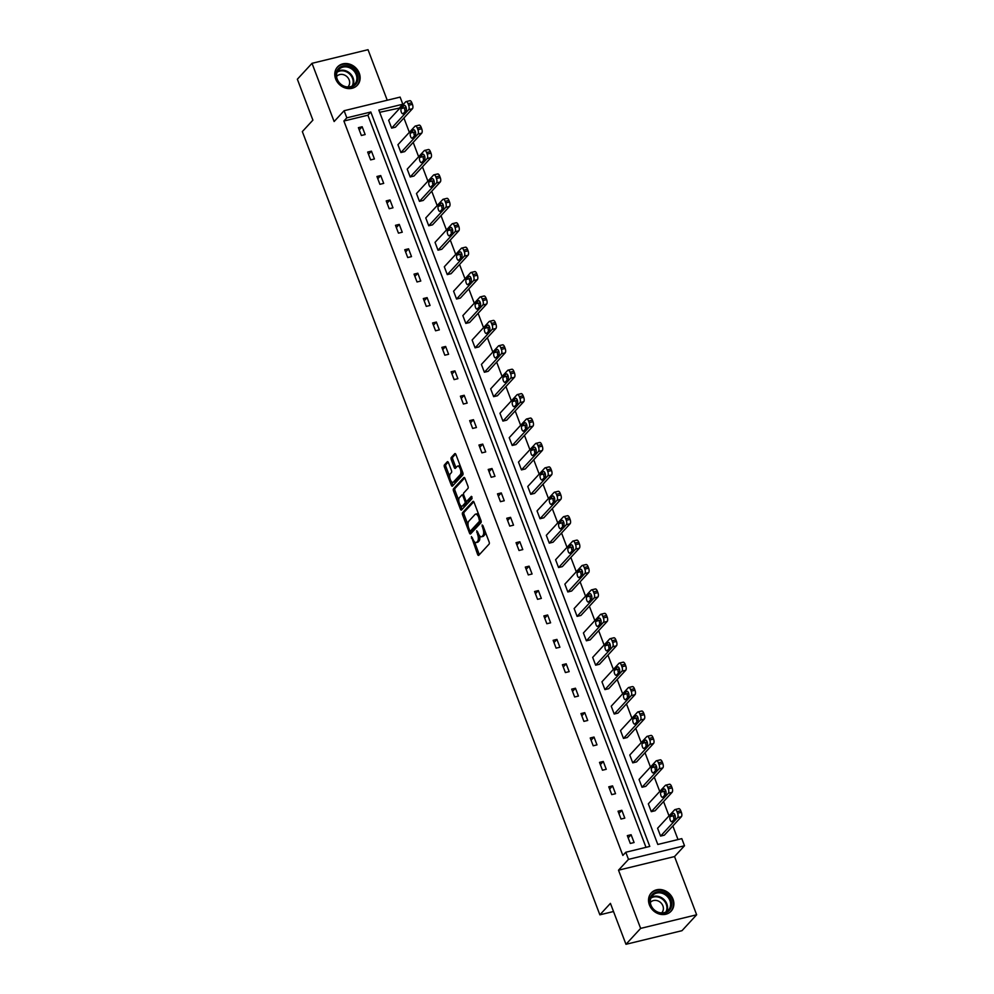 <?xml version="1.0" encoding="UTF-8"?>
<svg xmlns="http://www.w3.org/2000/svg" width="994" height="994" viewBox="0 0 994 994"><rect width="100%" height="100%" fill="white"/><g stroke="black" fill="none" stroke-linecap="round" stroke-linejoin="round"><path stroke-width="1.49" d="M471.392 536.561L477.592 554.391A1.702 0.733 -103.7 0 0 478.574 555.422A1.702 0.733 -103.7 0 0 478.76 555.311L489.123 544.066A1.702 0.733 -103.7 0 0 489.11 541.904L482.91 525.59L482.102 524.944L482.91 528.572A5.43 2.361 -103.7 0 1 482.935 535.48L482.065 536.425A5.43 2.361 -103.7 0 1 481.481 536.785A5.43 2.361 -103.7 0 1 478.362 533.505L476.747 530.759L477.555 534.374A5.43 2.361 -103.7 0 1 477.58 541.295L476.71 542.227A5.43 2.361 -103.7 0 1 476.126 542.587A5.43 2.361 -103.7 0 1 473.007 539.307L471.392 536.561M359.269 73.196A13.481 11.679 -137.3 0 1 357.368 85.211A13.481 11.679 -137.3 0 1 335.649 78.936A13.481 11.679 -137.3 0 1 337.55 66.921A13.481 11.679 -137.3 0 1 359.269 73.196M673.013 899.16A13.481 11.679 -137.3 0 1 671.124 911.175A13.481 11.679 -137.3 0 1 649.405 904.9A13.481 11.679 -137.3 0 1 651.294 892.885A13.481 11.679 -137.3 0 1 673.013 899.16M696.645 914.778L681.983 930.682L625.971 944.3L640.633 928.396L696.645 914.778L674.528 856.567L684.506 845.757L628.494 859.375L625.785 852.256L649.778 846.416L370.812 112.011L346.819 117.839L344.11 110.719L400.122 97.101L402.818 104.221L378.826 110.061L657.804 844.465L681.797 838.638L684.506 845.757M387.225 100.232L368.028 49.7L312.017 63.318L334.133 121.529L344.11 110.719M625.971 944.3L610.428 903.372L599.867 914.828L302.338 131.593L312.899 120.137L297.355 79.222L312.017 63.318M448.48 462.67A1.702 0.733 -103.7 0 0 447.511 461.638A1.702 0.733 -103.7 0 0 447.325 461.75L444.417 464.906A1.702 0.733 -103.7 0 0 444.43 467.068L451.313 485.196A1.702 0.733 -103.7 0 0 452.282 486.215A1.702 0.733 -103.7 0 0 452.469 486.103L462.831 474.871A1.702 0.733 -103.7 0 0 462.831 472.709L455.948 454.581A1.702 0.733 -103.7 0 0 454.966 453.562A1.702 0.733 -103.7 0 0 454.78 453.674L451.264 457.476A1.702 0.733 -103.7 0 0 451.276 459.638L454.221 467.391A1.702 0.733 -103.7 0 0 455.202 468.422A1.702 0.733 -103.7 0 0 455.389 468.311L457.128 466.422A4.535 1.963 -103.7 0 1 457.613 466.111A4.535 1.963 -103.7 0 1 460.433 469.454A4.535 1.963 -103.7 0 1 460.247 474.635L453.426 482.04A4.535 1.963 -103.7 0 1 452.941 482.338A4.535 1.963 -103.7 0 1 450.12 479.009A4.535 1.963 -103.7 0 1 450.307 473.815L451.438 472.585A1.702 0.733 -103.7 0 0 451.425 470.423L448.48 462.67M674.528 856.567L618.516 870.185L640.633 928.396M618.516 870.185L628.494 859.375M645.988 847.335L367.879 115.192L343.887 121.02L622.853 855.436L625.785 852.256M343.887 121.02L346.819 117.839M462.558 512.68A1.702 0.733 -103.7 0 0 462.57 514.842L469.454 532.97A1.702 0.733 -103.7 0 0 470.435 533.989A1.702 0.733 -103.7 0 0 470.622 533.877L480.984 522.645A1.702 0.733 -103.7 0 0 480.972 520.483L474.088 502.355A1.702 0.733 -103.7 0 0 473.107 501.324A1.702 0.733 -103.7 0 0 472.933 501.448L462.558 512.68L464.074 512.308A1.702 0.733 -103.7 0 0 464.086 514.47L468.025 524.844M460.384 509.077L453.5 490.949A1.702 0.733 -103.7 0 1 453.488 488.799L463.85 477.555A1.702 0.733 -103.7 0 1 464.036 477.443A1.702 0.733 -103.7 0 1 465.018 478.462L467.963 486.228A1.702 0.733 -103.7 0 1 467.975 488.389L463.763 492.937A1.702 0.733 -103.7 0 0 463.776 495.099L465.726 500.255A1.702 0.733 -103.7 0 0 466.708 501.274A1.702 0.733 -103.7 0 0 466.882 501.162L471.392 496.341L472.075 498.566L461.539 509.997A1.702 0.733 -103.7 0 1 461.365 510.108A1.702 0.733 -103.7 0 1 460.384 509.077L461.899 508.717L460.731 505.648M599.867 914.828L613.509 911.51M400.917 152.542L397.935 144.714L414.97 126.25A3.454 1.503 -103.7 0 1 415.343 126.027A3.454 1.503 -103.7 0 1 417.331 128.114L417.927 129.68A3.454 1.503 -103.7 0 1 417.94 134.078L400.917 152.542L404.695 151.622L421.717 133.159A3.454 1.503 76.3 0 0 421.704 128.76L421.108 127.195A3.454 1.503 76.3 0 0 419.12 125.107A3.454 1.503 76.3 0 0 418.747 125.331M419.456 201.36L416.486 193.544L433.508 175.081A3.454 1.503 -103.7 0 1 433.881 174.857A3.454 1.503 -103.7 0 1 435.869 176.944L436.465 178.51A3.454 1.503 -103.7 0 1 436.49 182.908L419.456 201.36L423.245 200.44L440.267 181.989A3.454 1.503 76.3 0 0 440.255 177.578L439.659 176.025A3.454 1.503 76.3 0 0 437.671 173.938A3.454 1.503 76.3 0 0 437.298 174.161M438.006 250.19L435.037 242.362L452.059 223.911A3.454 1.503 -103.7 0 1 452.432 223.675A3.454 1.503 -103.7 0 1 454.42 225.762L455.016 227.328A3.454 1.503 -103.7 0 1 455.028 231.726L438.006 250.19L441.796 249.27L458.818 230.807A3.454 1.503 76.3 0 0 458.806 226.408L458.209 224.843A3.454 1.503 76.3 0 0 456.221 222.755A3.454 1.503 76.3 0 0 455.848 222.991M456.557 299.02L453.587 291.192L470.609 272.729A3.454 1.503 -103.7 0 1 470.982 272.505A3.454 1.503 -103.7 0 1 472.97 274.592L473.566 276.158A3.454 1.503 -103.7 0 1 473.579 280.557L456.557 299.02L460.334 298.101L477.368 279.637A3.454 1.503 76.3 0 0 477.344 275.239L476.747 273.673A3.454 1.503 76.3 0 0 474.759 271.586A3.454 1.503 76.3 0 0 474.387 271.809M475.095 347.838L472.125 340.01L489.147 321.559A3.454 1.503 -103.7 0 1 489.52 321.323A3.454 1.503 -103.7 0 1 491.521 323.41L492.105 324.976A3.454 1.503 -103.7 0 1 492.129 329.387L475.095 347.838L478.884 346.918L495.907 328.467A3.454 1.503 76.3 0 0 495.894 324.056L495.298 322.491A3.454 1.503 76.3 0 0 493.31 320.403A3.454 1.503 76.3 0 0 492.937 320.64M493.645 396.668L490.676 388.84L507.698 370.377A3.454 1.503 -103.7 0 1 508.071 370.153A3.454 1.503 -103.7 0 1 510.059 372.241L510.655 373.806A3.454 1.503 -103.7 0 1 510.667 378.205L493.645 396.668L497.435 395.749L514.457 377.285A3.454 1.503 76.3 0 0 514.445 372.887L513.848 371.321A3.454 1.503 76.3 0 0 511.86 369.234A3.454 1.503 76.3 0 0 511.488 369.457M512.196 445.486L509.226 437.671L526.248 419.207A3.454 1.503 -103.7 0 1 526.621 418.983A3.454 1.503 -103.7 0 1 528.609 421.071L529.206 422.624A3.454 1.503 -103.7 0 1 529.218 427.035L512.196 445.486L515.973 444.567L533.008 426.115A3.454 1.503 76.3 0 0 532.983 421.704L532.399 420.139A3.454 1.503 76.3 0 0 530.398 418.052A3.454 1.503 76.3 0 0 530.026 418.288M530.746 494.316L527.764 486.488L544.799 468.037A3.454 1.503 -103.7 0 1 545.172 467.801A3.454 1.503 -103.7 0 1 547.16 469.889L547.756 471.454A3.454 1.503 -103.7 0 1 547.769 475.853L530.746 494.316L534.524 493.397L551.546 474.933A3.454 1.503 76.3 0 0 551.533 470.535L550.937 468.969A3.454 1.503 76.3 0 0 548.949 466.882A3.454 1.503 76.3 0 0 548.576 467.118M549.284 543.146L546.315 535.319L563.337 516.855A3.454 1.503 -103.7 0 1 563.71 516.631A3.454 1.503 -103.7 0 1 565.698 518.719L566.294 520.284A3.454 1.503 -103.7 0 1 566.319 524.683L549.284 543.146L553.074 542.215L570.096 523.763A3.454 1.503 76.3 0 0 570.084 519.365L569.487 517.799A3.454 1.503 76.3 0 0 567.499 515.712A3.454 1.503 76.3 0 0 567.127 515.936M567.835 591.964L564.865 584.137L581.888 565.685A3.454 1.503 -103.7 0 1 582.26 565.449A3.454 1.503 -103.7 0 1 584.248 567.537L584.845 569.102A3.454 1.503 -103.7 0 1 584.857 573.513L567.835 591.964L571.625 591.045L588.647 572.581A3.454 1.503 76.3 0 0 588.634 568.183L588.038 566.617A3.454 1.503 76.3 0 0 586.05 564.53A3.454 1.503 76.3 0 0 585.677 564.766M586.385 640.795L583.416 632.967L600.438 614.503A3.454 1.503 -103.7 0 1 600.811 614.28A3.454 1.503 -103.7 0 1 602.799 616.367L603.395 617.933A3.454 1.503 -103.7 0 1 603.408 622.331L586.385 640.795L590.163 639.875L607.197 621.412A3.454 1.503 76.3 0 0 607.172 617.013L606.576 615.448A3.454 1.503 76.3 0 0 604.588 613.36A3.454 1.503 76.3 0 0 604.215 613.584M604.924 689.612L601.954 681.797L618.976 663.333A3.454 1.503 -103.7 0 1 619.349 663.097A3.454 1.503 -103.7 0 1 621.349 665.185L621.933 666.75A3.454 1.503 -103.7 0 1 621.958 671.161L604.924 689.612L608.713 688.693L625.735 670.242A3.454 1.503 76.3 0 0 625.723 665.831L625.127 664.265A3.454 1.503 76.3 0 0 623.139 662.178A3.454 1.503 76.3 0 0 622.766 662.414M623.474 738.443L620.504 730.615L637.527 712.164A3.454 1.503 -103.7 0 1 637.899 711.928A3.454 1.503 -103.7 0 1 639.887 714.015L640.484 715.581A3.454 1.503 -103.7 0 1 640.496 719.979L623.474 738.443L627.264 737.523L644.286 719.06A3.454 1.503 76.3 0 0 644.274 714.661L643.677 713.096A3.454 1.503 76.3 0 0 641.689 711.008A3.454 1.503 76.3 0 0 641.316 711.244M642.025 787.26L639.055 779.445L656.077 760.982A3.454 1.503 -103.7 0 1 656.45 760.758A3.454 1.503 -103.7 0 1 658.438 762.845L659.034 764.411A3.454 1.503 -103.7 0 1 659.047 768.809L642.025 787.26L645.802 786.341L662.836 767.89A3.454 1.503 76.3 0 0 662.812 763.491L662.228 761.926A3.454 1.503 76.3 0 0 660.227 759.838A3.454 1.503 76.3 0 0 659.854 760.062M660.575 836.091L657.593 828.263L674.628 809.812A3.454 1.503 -103.7 0 1 675.001 809.576A3.454 1.503 -103.7 0 1 676.989 811.663L677.585 813.229A3.454 1.503 -103.7 0 1 677.597 817.627L660.575 836.091L664.352 835.171L681.375 816.708A3.454 1.503 76.3 0 0 681.362 812.309L680.766 810.744A3.454 1.503 76.3 0 0 678.778 808.656A3.454 1.503 76.3 0 0 678.405 808.892M678.007 839.557L672.851 825.964M669.012 815.888L663.57 801.549M659.743 791.472L654.3 777.134M650.474 767.057L645.019 752.731M641.192 742.655L635.75 728.316M631.923 718.24L626.481 703.901M622.654 693.824L617.199 679.486M613.373 669.409L607.93 655.083M604.103 644.994L598.661 630.668M594.834 620.591L589.38 606.253M585.553 596.176L580.111 581.838M576.284 571.761L570.842 557.423M567.015 547.346L561.56 533.02M557.733 522.931L552.291 508.605M548.464 498.528L543.022 484.19M539.183 474.113L533.741 459.775M529.914 449.698L524.472 435.36M520.645 425.283L515.203 410.957M511.363 400.868L505.921 386.542M502.094 376.465L496.652 362.127M492.825 352.05L487.371 337.712M483.544 327.635L478.102 313.296M474.275 303.22L468.833 288.894M465.006 278.805L459.551 264.479M455.724 254.402L450.282 240.063M446.455 229.987L441.013 215.648M437.186 205.572L431.731 191.233M427.905 181.156L422.462 166.83M418.636 156.741L413.193 142.415M409.354 132.339L403.912 118M400.085 107.924L379.683 112.31M651.294 811.676L648.324 803.848L665.346 785.397A3.454 1.503 -103.7 0 1 665.719 785.161A3.454 1.503 -103.7 0 1 667.707 787.248L668.303 788.814A3.454 1.503 -103.7 0 1 668.316 793.224L651.294 811.676L655.083 810.756L672.106 792.305A3.454 1.503 76.3 0 0 672.093 787.894L671.497 786.329A3.454 1.503 76.3 0 0 669.509 784.241A3.454 1.503 76.3 0 0 669.136 784.477M632.756 762.858L629.774 755.03L646.808 736.566A3.454 1.503 -103.7 0 1 647.169 736.343A3.454 1.503 -103.7 0 1 649.169 738.43L649.765 739.996A3.454 1.503 -103.7 0 1 649.778 744.394L632.756 762.858L636.533 761.938L653.555 743.475A3.454 1.503 76.3 0 0 653.543 739.076L652.946 737.511A3.454 1.503 76.3 0 0 650.958 735.423A3.454 1.503 76.3 0 0 650.585 735.647M614.205 714.027L611.235 706.2L628.258 687.749A3.454 1.503 -103.7 0 1 628.63 687.513A3.454 1.503 -103.7 0 1 630.618 689.6L631.215 691.165A3.454 1.503 -103.7 0 1 631.227 695.576L614.205 714.027L617.982 713.108L635.017 694.644A3.454 1.503 76.3 0 0 634.992 690.246L634.408 688.68A3.454 1.503 76.3 0 0 632.408 686.593A3.454 1.503 76.3 0 0 632.035 686.829M595.654 665.197L592.685 657.382L609.707 638.918A3.454 1.503 -103.7 0 1 610.08 638.695A3.454 1.503 -103.7 0 1 612.068 640.782L612.664 642.348A3.454 1.503 -103.7 0 1 612.677 646.746L595.654 665.197L599.444 664.278L616.466 645.827A3.454 1.503 76.3 0 0 616.454 641.428L615.858 639.863A3.454 1.503 76.3 0 0 613.87 637.775A3.454 1.503 76.3 0 0 613.497 637.999M577.104 616.379L574.134 608.552L591.157 590.101A3.454 1.503 -103.7 0 1 591.529 589.864A3.454 1.503 -103.7 0 1 593.53 591.952L594.114 593.517A3.454 1.503 -103.7 0 1 594.139 597.916L577.104 616.379L580.894 615.46L597.916 596.996A3.454 1.503 76.3 0 0 597.903 592.598L597.307 591.032A3.454 1.503 76.3 0 0 595.319 588.945A3.454 1.503 76.3 0 0 594.946 589.181M558.566 567.549L555.584 559.734L572.619 541.27A3.454 1.503 -103.7 0 1 572.991 541.034A3.454 1.503 -103.7 0 1 574.979 543.134L575.576 544.687A3.454 1.503 -103.7 0 1 575.588 549.098L558.566 567.549L562.343 566.63L579.365 548.179A3.454 1.503 76.3 0 0 579.353 543.768L578.756 542.202A3.454 1.503 76.3 0 0 576.768 540.115A3.454 1.503 76.3 0 0 576.396 540.351M540.015 518.731L537.046 510.904L554.068 492.44A3.454 1.503 -103.7 0 1 554.441 492.216A3.454 1.503 -103.7 0 1 556.429 494.304L557.025 495.869A3.454 1.503 -103.7 0 1 557.038 500.268L540.015 518.731L543.805 517.812L560.827 499.348A3.454 1.503 76.3 0 0 560.815 494.95L560.218 493.384A3.454 1.503 76.3 0 0 558.218 491.297A3.454 1.503 76.3 0 0 557.858 491.521M521.465 469.901L518.495 462.073L535.517 443.622A3.454 1.503 -103.7 0 1 535.89 443.386A3.454 1.503 -103.7 0 1 537.878 445.474L538.475 447.039A3.454 1.503 -103.7 0 1 538.487 451.45L521.465 469.901L525.254 468.982L542.277 450.531A3.454 1.503 76.3 0 0 542.264 446.12L541.668 444.554A3.454 1.503 76.3 0 0 539.68 442.467A3.454 1.503 76.3 0 0 539.307 442.703M502.927 421.083L499.945 413.255L516.979 394.792A3.454 1.503 -103.7 0 1 517.352 394.568A3.454 1.503 -103.7 0 1 519.34 396.656L519.937 398.221A3.454 1.503 -103.7 0 1 519.949 402.62L502.927 421.083L506.704 420.151L523.726 401.7A3.454 1.503 76.3 0 0 523.714 397.302L523.117 395.736A3.454 1.503 76.3 0 0 521.129 393.649A3.454 1.503 76.3 0 0 520.757 393.873M484.376 372.253L481.407 364.425L498.429 345.974A3.454 1.503 -103.7 0 1 498.802 345.738A3.454 1.503 -103.7 0 1 500.79 347.825L501.386 349.391A3.454 1.503 -103.7 0 1 501.398 353.789L484.376 372.253L488.153 371.334L505.188 352.87A3.454 1.503 76.3 0 0 505.163 348.472L504.579 346.906A3.454 1.503 76.3 0 0 502.579 344.819A3.454 1.503 76.3 0 0 502.206 345.055M465.826 323.423L462.856 315.607L479.878 297.144A3.454 1.503 -103.7 0 1 480.251 296.92A3.454 1.503 -103.7 0 1 482.239 299.008L482.836 300.573A3.454 1.503 -103.7 0 1 482.848 304.972L465.826 323.423L469.615 322.503L486.638 304.052A3.454 1.503 76.3 0 0 486.625 299.641L486.029 298.088A3.454 1.503 76.3 0 0 484.041 295.988A3.454 1.503 76.3 0 0 483.668 296.224M447.275 274.605L444.306 266.777L461.328 248.314A3.454 1.503 -103.7 0 1 461.701 248.09A3.454 1.503 -103.7 0 1 463.701 250.177L464.285 251.743A3.454 1.503 -103.7 0 1 464.31 256.141L447.275 274.605L451.065 273.685L468.087 255.222A3.454 1.503 76.3 0 0 468.075 250.823L467.478 249.258A3.454 1.503 76.3 0 0 465.49 247.171A3.454 1.503 76.3 0 0 465.117 247.394M428.737 225.775L425.755 217.947L442.79 199.496A3.454 1.503 -103.7 0 1 443.162 199.26A3.454 1.503 -103.7 0 1 445.15 201.347L445.747 202.913A3.454 1.503 -103.7 0 1 445.759 207.324L428.737 225.775L432.514 224.855L449.549 206.404A3.454 1.503 76.3 0 0 449.524 201.993L448.928 200.428A3.454 1.503 76.3 0 0 446.94 198.34A3.454 1.503 76.3 0 0 446.567 198.576M410.187 176.957L407.217 169.129L424.239 150.666A3.454 1.503 -103.7 0 1 424.612 150.442A3.454 1.503 -103.7 0 1 426.6 152.529L427.196 154.095A3.454 1.503 -103.7 0 1 427.209 158.493L410.187 176.957L413.976 176.037L430.998 157.574A3.454 1.503 76.3 0 0 430.986 153.175L430.39 151.61A3.454 1.503 76.3 0 0 428.402 149.522A3.454 1.503 76.3 0 0 428.029 149.746M391.636 128.127L388.666 120.299L405.689 101.848A3.454 1.503 -103.7 0 1 406.061 101.612A3.454 1.503 -103.7 0 1 408.049 103.699L408.646 105.265A3.454 1.503 -103.7 0 1 408.671 109.663L391.636 128.127L395.426 127.207L412.448 108.744A3.454 1.503 76.3 0 0 412.435 104.345L411.839 102.78A3.454 1.503 76.3 0 0 409.851 100.692A3.454 1.503 76.3 0 0 409.478 100.928M399.886 107.402L402.818 104.221M367.879 115.192L370.812 112.011M362.176 126.747L365.146 134.563L361.369 135.482L358.387 127.667L362.176 126.747L359.244 129.916M371.445 151.15L374.427 158.978L370.638 159.897L367.668 152.07L371.445 151.15L368.526 154.331M380.727 175.565L383.696 183.393L379.907 184.312L376.937 176.485L380.727 175.565L377.795 178.746M389.996 199.98L392.965 207.808L389.188 208.728L386.219 200.9L389.996 199.98L387.064 203.149M399.265 224.395L402.247 232.223L398.457 233.143L395.488 225.315L399.265 224.395L396.345 227.564M408.546 248.811L411.516 256.626L407.726 257.545L404.757 249.73L408.546 248.811L405.614 251.979M417.815 273.213L420.785 281.041L417.008 281.961L414.038 274.133L417.815 273.213L414.896 276.394M427.097 297.628L430.067 305.456L426.277 306.376L423.307 298.548L427.097 297.628L424.165 300.809M436.366 322.044L439.336 329.871L435.558 330.791L432.576 322.963L436.366 322.044L433.434 325.212M445.635 346.459L448.605 354.286L444.827 355.206L441.858 347.378L445.635 346.459L442.715 349.627M454.917 370.874L457.886 378.689L454.096 379.609L451.127 371.793L454.917 370.874L451.984 374.042M464.186 395.277L467.155 403.104L463.378 404.024L460.396 396.196L464.186 395.277L461.253 398.457M473.455 419.692L476.437 427.519L472.647 428.439L469.677 420.611L473.455 419.692L470.535 422.872M482.736 444.107L485.706 451.935L481.916 452.854L478.946 445.026L482.736 444.107L479.804 447.275M492.005 468.522L494.975 476.337L491.198 477.269L488.216 469.441L492.005 468.522L489.073 471.69M501.274 492.937L504.256 500.752L500.467 501.672L497.497 493.856L501.274 492.937L498.354 496.105M510.556 517.34L513.525 525.167L509.736 526.087L506.766 518.259L510.556 517.34L507.623 520.521M519.825 541.755L522.794 549.583L519.017 550.502L516.048 542.674L519.825 541.755L516.892 544.936M529.094 566.17L532.076 573.998L528.286 574.917L525.317 567.089L529.094 566.17L526.174 569.338M538.375 590.585L541.345 598.4L537.555 599.332L534.586 591.505L538.375 590.585L535.443 593.753M547.644 615L550.614 622.816L546.837 623.735L543.867 615.92L547.644 615L544.712 618.169M556.926 639.403L559.895 647.231L556.106 648.15L553.136 640.322L556.926 639.403L553.993 642.584M566.195 663.818L569.164 671.646L565.387 672.565L562.405 664.737L566.195 663.818L563.263 666.999M575.464 688.233L578.433 696.061L574.656 696.98L571.687 689.153L575.464 688.233L572.544 691.402M584.745 712.648L587.715 720.464L583.925 721.383L580.956 713.568L584.745 712.648L581.813 715.817M594.014 737.051L596.984 744.879L593.207 745.798L590.225 737.983L594.014 737.051L591.082 740.232M603.283 761.466L606.253 769.294L602.476 770.213L599.506 762.386L603.283 761.466L600.364 764.647M612.565 785.881L615.534 793.709L611.745 794.628L608.775 786.801L612.565 785.881L609.633 789.062M621.834 810.296L624.804 818.124L621.026 819.044L618.044 811.216L621.834 810.296L618.902 813.465M631.103 834.711L634.085 842.527L630.295 843.446L627.326 835.631L631.103 834.711L628.183 837.88M476.126 542.587L477.642 542.227A5.43 2.361 -103.7 0 0 478.226 541.867L476.71 542.227M479.58 535.741A5.43 2.361 -103.7 0 1 479.096 540.922L478.226 541.867M481.481 536.785L482.997 536.412A5.43 2.361 -103.7 0 0 483.581 536.052L482.065 536.425M485.171 531.542A5.43 2.361 -103.7 0 1 484.451 535.12L483.581 536.052M474.486 541.854L479.108 554.031A1.702 0.733 -103.7 0 0 479.406 554.602M473.79 501.771L464.074 512.308M470.398 531.094L470.97 532.598A1.702 0.733 -103.7 0 0 471.268 533.182M469.615 530.398L470.435 531.044L479.53 521.179L478.686 517.439A5.43 2.361 -103.7 0 0 475.554 514.159A5.43 2.361 -103.7 0 0 474.97 514.519L468.746 521.266A5.43 2.361 -103.7 0 0 468.77 528.174L469.615 530.398M471.665 530.734L470.435 531.044M481.071 520.769L471.951 530.672M478.71 514.532A5.43 2.361 -103.7 0 0 477.07 513.786L475.554 514.159M458.781 500.529L455.016 490.589L453.5 490.949M464.72 477.89L455.003 488.427A1.702 0.733 -103.7 0 0 455.016 490.589M468 500.889A1.702 0.733 -103.7 0 0 468.224 500.901A1.702 0.733 -103.7 0 0 468.398 500.79L472.001 496.888M459.402 497.671A4.535 1.963 -103.7 0 0 459.216 502.865A4.535 1.963 -103.7 0 0 462.036 506.194A4.535 1.963 -103.7 0 0 462.521 505.896L464.931 503.287A1.702 0.733 -103.7 0 0 464.919 501.125L462.968 495.981A1.702 0.733 -103.7 0 0 461.986 494.95A1.702 0.733 -103.7 0 0 461.812 495.062L459.402 497.671M462.036 506.194L463.552 505.822A4.535 1.963 -103.7 0 0 464.036 505.524L462.521 505.896M466.596 501.287A1.702 0.733 -103.7 0 1 466.447 502.914L464.036 505.524M452.941 482.338L454.444 481.966A4.535 1.963 -103.7 0 0 454.941 481.668L453.426 482.04M462.384 471.541A4.535 1.963 -103.7 0 1 461.763 474.275L454.941 481.668M460.371 466.236A4.535 1.963 -103.7 0 0 459.129 465.751L457.613 466.111M455.65 454.009L452.779 457.116A1.702 0.733 -103.7 0 0 452.792 459.265L455.737 467.031A1.702 0.733 -103.7 0 0 456.035 467.602M451.698 481.854L452.829 484.823A1.702 0.733 -103.7 0 0 453.115 485.407M448.195 462.086L445.933 464.546A1.702 0.733 -103.7 0 0 445.933 466.695L449.673 476.548M674.839 814.745L674.019 815.639A2.771 1.205 -103.7 0 0 674.131 819.404M673.05 813.502L670.229 816.559A2.771 1.205 -103.7 0 0 670.118 819.715A2.771 1.205 -103.7 0 0 671.832 821.752A2.771 1.205 -103.7 0 0 672.13 821.566L674.951 818.509A2.771 1.205 -103.7 0 0 675.063 815.353A2.771 1.205 -103.7 0 0 673.348 813.328A2.771 1.205 -103.7 0 0 673.05 813.502L673.696 813.353M665.558 790.342L664.737 791.224A2.771 1.205 -103.7 0 0 664.849 794.989M663.768 789.099L660.96 792.143A2.771 1.205 -103.7 0 0 660.848 795.312A2.771 1.205 -103.7 0 0 662.563 797.337A2.771 1.205 -103.7 0 0 662.861 797.151L665.669 794.107A2.771 1.205 -103.7 0 0 665.781 790.938A2.771 1.205 -103.7 0 0 664.067 788.913A2.771 1.205 -103.7 0 0 663.768 789.099L664.414 788.938M656.288 765.927L655.468 766.809A2.771 1.205 -103.7 0 0 655.58 770.586M654.499 764.684L651.679 767.741A2.771 1.205 -103.7 0 0 651.567 770.897A2.771 1.205 -103.7 0 0 653.282 772.922A2.771 1.205 -103.7 0 0 653.58 772.748L656.4 769.691A2.771 1.205 -103.7 0 0 656.512 766.523A2.771 1.205 -103.7 0 0 654.798 764.498A2.771 1.205 -103.7 0 0 654.499 764.684L655.145 764.523M669.322 910.442A11.667 10.102 -137.3 0 1 653.903 909.97A11.667 10.102 -137.3 0 1 652.151 894.637A11.667 10.102 -137.3 0 1 667.583 895.109A11.667 10.102 -137.3 0 1 669.322 910.442M652.499 895.532A10.81 9.356 42.7 0 0 654.102 909.734A10.81 9.356 42.7 0 0 668.39 910.181L668.39 910.181A10.81 9.356 42.7 0 0 666.788 895.979A10.81 9.356 42.7 0 0 652.499 895.532L652.499 895.532M650.337 902.477A7.691 6.66 -137.3 0 1 650.511 902.291A7.691 6.66 -137.3 0 1 660.675 902.602A7.691 6.66 -137.3 0 1 661.818 912.716L661.818 912.716A7.691 6.66 -137.3 0 1 661.644 912.902M669.944 912.268A13.394 11.605 42.7 0 0 670.59 911.622A13.394 11.605 42.7 0 0 668.602 894.004A13.394 11.605 42.7 0 0 650.896 893.457A13.394 11.605 42.7 0 0 650.884 893.457A13.394 11.605 42.7 0 0 650.3 894.153M355.566 84.49A11.667 10.102 -137.3 0 1 340.147 84.018A11.667 10.102 -137.3 0 1 338.407 68.673A11.667 10.102 -137.3 0 1 353.827 69.145A11.667 10.102 -137.3 0 1 355.566 84.49M338.743 69.58A10.81 9.356 42.7 0 0 340.358 83.782A10.81 9.356 42.7 0 0 354.634 84.229A10.81 9.356 42.7 0 0 354.647 84.217A10.81 9.356 42.7 0 0 353.032 70.015A10.81 9.356 42.7 0 0 338.755 69.568A10.81 9.356 42.7 0 0 338.743 69.58M336.581 76.513A7.691 6.66 -137.3 0 1 336.755 76.327A7.691 6.66 -137.3 0 1 346.931 76.637A7.691 6.66 -137.3 0 1 348.074 86.751A7.691 6.66 -137.3 0 1 348.062 86.751A7.691 6.66 -137.3 0 1 347.888 86.938M356.187 86.304A13.394 11.605 42.7 0 0 356.834 85.658A13.394 11.605 42.7 0 0 354.846 68.052A13.394 11.605 42.7 0 0 337.14 67.493A13.394 11.605 42.7 0 0 337.128 67.505A13.394 11.605 42.7 0 0 336.556 68.188M647.019 741.512L646.199 742.406A2.771 1.205 -103.7 0 0 646.311 746.171M645.23 740.269L642.41 743.326A2.771 1.205 -103.7 0 0 642.298 746.482A2.771 1.205 -103.7 0 0 644.013 748.519A2.771 1.205 -103.7 0 0 644.311 748.333L647.131 745.276A2.771 1.205 -103.7 0 0 647.243 742.12A2.771 1.205 -103.7 0 0 645.528 740.083A2.771 1.205 -103.7 0 0 645.23 740.269L645.876 740.108M637.738 717.096L636.918 717.991A2.771 1.205 -103.7 0 0 637.03 721.756M635.949 715.854L633.141 718.91A2.771 1.205 -103.7 0 0 633.029 722.066A2.771 1.205 -103.7 0 0 634.744 724.104A2.771 1.205 -103.7 0 0 635.042 723.918L637.85 720.861A2.771 1.205 -103.7 0 0 637.962 717.705A2.771 1.205 -103.7 0 0 636.247 715.668A2.771 1.205 -103.7 0 0 635.949 715.854L636.595 715.705M628.469 692.681L627.649 693.576A2.771 1.205 -103.7 0 0 627.761 697.341M626.68 691.439L623.859 694.495A2.771 1.205 -103.7 0 0 623.747 697.664A2.771 1.205 -103.7 0 0 625.462 699.689A2.771 1.205 -103.7 0 0 625.76 699.503L628.581 696.446A2.771 1.205 -103.7 0 0 628.693 693.29A2.771 1.205 -103.7 0 0 626.978 691.265A2.771 1.205 -103.7 0 0 626.68 691.439L627.326 691.29M619.2 668.279L618.367 669.161A2.771 1.205 -103.7 0 0 618.479 672.926M617.411 667.036L614.59 670.08A2.771 1.205 -103.7 0 0 614.478 673.249A2.771 1.205 -103.7 0 0 616.193 675.274A2.771 1.205 -103.7 0 0 616.491 675.088L619.312 672.043A2.771 1.205 -103.7 0 0 619.424 668.875A2.771 1.205 -103.7 0 0 617.709 666.85A2.771 1.205 -103.7 0 0 617.411 667.036L618.057 666.875M609.918 643.864L609.098 644.746A2.771 1.205 -103.7 0 0 609.21 648.523M608.129 642.621L605.321 645.678A2.771 1.205 -103.7 0 0 605.209 648.834A2.771 1.205 -103.7 0 0 606.924 650.859A2.771 1.205 -103.7 0 0 607.222 650.685L610.03 647.628A2.771 1.205 -103.7 0 0 610.142 644.46A2.771 1.205 -103.7 0 0 608.427 642.435A2.771 1.205 -103.7 0 0 608.129 642.621L608.775 642.459M600.649 619.448L599.829 620.343A2.771 1.205 -103.7 0 0 599.941 624.108M598.86 618.206L596.04 621.262A2.771 1.205 -103.7 0 0 595.928 624.418A2.771 1.205 -103.7 0 0 597.642 626.456A2.771 1.205 -103.7 0 0 597.941 626.27L600.761 623.213A2.771 1.205 -103.7 0 0 600.873 620.057A2.771 1.205 -103.7 0 0 599.158 618.019A2.771 1.205 -103.7 0 0 598.86 618.206L599.506 618.044M591.38 595.033L590.548 595.928A2.771 1.205 -103.7 0 0 590.66 599.693M589.579 593.791L586.771 596.847A2.771 1.205 -103.7 0 0 586.659 600.003A2.771 1.205 -103.7 0 0 588.373 602.041A2.771 1.205 -103.7 0 0 588.672 601.855L591.492 598.798A2.771 1.205 -103.7 0 0 591.604 595.642A2.771 1.205 -103.7 0 0 589.877 593.604A2.771 1.205 -103.7 0 0 589.579 593.791L590.237 593.642M582.099 570.618L581.279 571.513A2.771 1.205 -103.7 0 0 581.391 575.277M580.31 569.376L577.489 572.432A2.771 1.205 -103.7 0 0 577.39 575.601A2.771 1.205 -103.7 0 0 579.104 577.626A2.771 1.205 -103.7 0 0 579.403 577.439L582.211 574.383A2.771 1.205 -103.7 0 0 582.322 571.227A2.771 1.205 -103.7 0 0 580.608 569.202A2.771 1.205 -103.7 0 0 580.31 569.376L580.956 569.227M572.83 546.215L572.01 547.098A2.771 1.205 -103.7 0 0 572.122 550.862M571.041 544.973L568.22 548.017A2.771 1.205 -103.7 0 0 568.108 551.185A2.771 1.205 -103.7 0 0 569.823 553.211A2.771 1.205 -103.7 0 0 570.121 553.024L572.942 549.98A2.771 1.205 -103.7 0 0 573.053 546.812A2.771 1.205 -103.7 0 0 571.339 544.787A2.771 1.205 -103.7 0 0 571.041 544.973L571.687 544.811M563.561 521.8L562.728 522.695A2.771 1.205 -103.7 0 0 562.84 526.46M561.759 520.558L558.951 523.614A2.771 1.205 -103.7 0 0 558.839 526.77A2.771 1.205 -103.7 0 0 560.554 528.796A2.771 1.205 -103.7 0 0 560.852 528.622L563.673 525.565A2.771 1.205 -103.7 0 0 563.772 522.397A2.771 1.205 -103.7 0 0 562.057 520.371A2.771 1.205 -103.7 0 0 561.759 520.558L562.405 520.396M554.279 497.385L553.459 498.28A2.771 1.205 -103.7 0 0 553.571 502.045M552.49 496.143L549.67 499.199A2.771 1.205 -103.7 0 0 549.558 502.355A2.771 1.205 -103.7 0 0 551.285 504.393A2.771 1.205 -103.7 0 0 551.583 504.207L554.391 501.15A2.771 1.205 -103.7 0 0 554.503 497.994A2.771 1.205 -103.7 0 0 552.788 495.956A2.771 1.205 -103.7 0 0 552.49 496.143L553.136 495.981M545.01 472.97L544.19 473.865A2.771 1.205 -103.7 0 0 544.302 477.629M543.221 471.728L540.401 474.784A2.771 1.205 -103.7 0 0 540.289 477.94A2.771 1.205 -103.7 0 0 542.003 479.978A2.771 1.205 -103.7 0 0 542.302 479.791L545.122 476.735A2.771 1.205 -103.7 0 0 545.234 473.579A2.771 1.205 -103.7 0 0 543.519 471.541A2.771 1.205 -103.7 0 0 543.221 471.728L543.867 471.578M535.729 448.555L534.909 449.45A2.771 1.205 -103.7 0 0 535.02 453.214M533.94 447.312L531.131 450.369A2.771 1.205 -103.7 0 0 531.02 453.537A2.771 1.205 -103.7 0 0 532.734 455.563A2.771 1.205 -103.7 0 0 533.033 455.376L535.841 452.32A2.771 1.205 -103.7 0 0 535.952 449.164A2.771 1.205 -103.7 0 0 534.238 447.138A2.771 1.205 -103.7 0 0 533.94 447.312L534.586 447.163M526.46 424.152L525.64 425.034A2.771 1.205 -103.7 0 0 525.751 428.799M524.67 422.91L521.85 425.954A2.771 1.205 -103.7 0 0 521.738 429.122A2.771 1.205 -103.7 0 0 523.453 431.147A2.771 1.205 -103.7 0 0 523.751 430.961L526.572 427.917A2.771 1.205 -103.7 0 0 526.683 424.749A2.771 1.205 -103.7 0 0 524.969 422.723A2.771 1.205 -103.7 0 0 524.67 422.91L525.317 422.748M517.191 399.737L516.371 400.632A2.771 1.205 -103.7 0 0 516.482 404.396M515.401 398.495L512.581 401.551A2.771 1.205 -103.7 0 0 512.469 404.707A2.771 1.205 -103.7 0 0 514.184 406.732A2.771 1.205 -103.7 0 0 514.482 406.558L517.302 403.502A2.771 1.205 -103.7 0 0 517.414 400.346A2.771 1.205 -103.7 0 0 515.7 398.308A2.771 1.205 -103.7 0 0 515.401 398.495L516.048 398.333M507.909 375.322L507.089 376.217A2.771 1.205 -103.7 0 0 507.201 379.981M506.12 374.079L503.312 377.136A2.771 1.205 -103.7 0 0 503.2 380.292A2.771 1.205 -103.7 0 0 504.915 382.33A2.771 1.205 -103.7 0 0 505.213 382.143L508.021 379.087A2.771 1.205 -103.7 0 0 508.133 375.931A2.771 1.205 -103.7 0 0 506.418 373.893A2.771 1.205 -103.7 0 0 506.12 374.079L506.766 373.918M498.64 350.907L497.82 351.801A2.771 1.205 -103.7 0 0 497.932 355.566M496.851 349.664L494.03 352.721A2.771 1.205 -103.7 0 0 493.919 355.877A2.771 1.205 -103.7 0 0 495.633 357.915A2.771 1.205 -103.7 0 0 495.931 357.728L498.752 354.672A2.771 1.205 -103.7 0 0 498.864 351.516A2.771 1.205 -103.7 0 0 497.149 349.478A2.771 1.205 -103.7 0 0 496.851 349.664L497.497 349.515M489.371 326.492L488.551 327.386A2.771 1.205 -103.7 0 0 488.663 331.151M487.582 325.249L484.761 328.306A2.771 1.205 -103.7 0 0 484.65 331.474A2.771 1.205 -103.7 0 0 486.364 333.499A2.771 1.205 -103.7 0 0 486.662 333.313L489.483 330.269A2.771 1.205 -103.7 0 0 489.595 327.101A2.771 1.205 -103.7 0 0 487.88 325.075A2.771 1.205 -103.7 0 0 487.582 325.249L488.228 325.1M480.09 302.089L479.27 302.971A2.771 1.205 -103.7 0 0 479.381 306.736M478.3 300.847L475.492 303.891A2.771 1.205 -103.7 0 0 475.38 307.059A2.771 1.205 -103.7 0 0 477.095 309.084A2.771 1.205 -103.7 0 0 477.393 308.898L480.201 305.854A2.771 1.205 -103.7 0 0 480.313 302.685A2.771 1.205 -103.7 0 0 478.599 300.66A2.771 1.205 -103.7 0 0 478.3 300.847L478.946 300.685M470.821 277.674L470 278.568A2.771 1.205 -103.7 0 0 470.112 282.333M469.031 276.431L466.211 279.488A2.771 1.205 -103.7 0 0 466.099 282.644A2.771 1.205 -103.7 0 0 467.814 284.669A2.771 1.205 -103.7 0 0 468.112 284.495L470.932 281.439A2.771 1.205 -103.7 0 0 471.044 278.283A2.771 1.205 -103.7 0 0 469.33 276.245A2.771 1.205 -103.7 0 0 469.031 276.431L469.677 276.27M461.551 253.259L460.719 254.153A2.771 1.205 -103.7 0 0 460.831 257.918M459.762 252.016L456.942 255.073A2.771 1.205 -103.7 0 0 456.83 258.229A2.771 1.205 -103.7 0 0 458.545 260.266A2.771 1.205 -103.7 0 0 458.843 260.08L461.663 257.024A2.771 1.205 -103.7 0 0 461.775 253.868A2.771 1.205 -103.7 0 0 460.048 251.83A2.771 1.205 -103.7 0 0 459.762 252.016L460.408 251.855M452.27 228.844L451.45 229.738A2.771 1.205 -103.7 0 0 451.562 233.503M450.481 227.601L447.673 230.658A2.771 1.205 -103.7 0 0 447.561 233.814A2.771 1.205 -103.7 0 0 449.276 235.851A2.771 1.205 -103.7 0 0 449.574 235.665L452.382 232.608A2.771 1.205 -103.7 0 0 452.494 229.452A2.771 1.205 -103.7 0 0 450.779 227.427A2.771 1.205 -103.7 0 0 450.481 227.601L451.127 227.452M443.001 204.429L442.181 205.323A2.771 1.205 -103.7 0 0 442.293 209.088M441.212 203.198L438.391 206.243A2.771 1.205 -103.7 0 0 438.279 209.411A2.771 1.205 -103.7 0 0 439.994 211.436A2.771 1.205 -103.7 0 0 440.292 211.25L443.113 208.206A2.771 1.205 -103.7 0 0 443.225 205.037A2.771 1.205 -103.7 0 0 441.51 203.012A2.771 1.205 -103.7 0 0 441.212 203.198L441.858 203.037M433.732 180.026L432.899 180.908A2.771 1.205 -103.7 0 0 433.011 184.673M431.93 178.783L429.122 181.827A2.771 1.205 -103.7 0 0 429.01 184.996A2.771 1.205 -103.7 0 0 430.725 187.021A2.771 1.205 -103.7 0 0 431.023 186.835L433.844 183.791A2.771 1.205 -103.7 0 0 433.956 180.622A2.771 1.205 -103.7 0 0 432.228 178.597A2.771 1.205 -103.7 0 0 431.93 178.783L432.576 178.622M424.45 155.611L423.63 156.505A2.771 1.205 -103.7 0 0 423.742 160.27M422.661 154.368L419.841 157.425A2.771 1.205 -103.7 0 0 419.729 160.581A2.771 1.205 -103.7 0 0 421.456 162.606A2.771 1.205 -103.7 0 0 421.754 162.432L424.562 159.375A2.771 1.205 -103.7 0 0 424.674 156.22A2.771 1.205 -103.7 0 0 422.959 154.182A2.771 1.205 -103.7 0 0 422.661 154.368L423.307 154.207M415.181 131.196L414.361 132.09A2.771 1.205 -103.7 0 0 414.473 135.855M413.392 129.953L410.572 133.01A2.771 1.205 -103.7 0 0 410.46 136.166A2.771 1.205 -103.7 0 0 412.175 138.203A2.771 1.205 -103.7 0 0 412.473 138.017L415.293 134.96A2.771 1.205 -103.7 0 0 415.405 131.804A2.771 1.205 -103.7 0 0 413.69 129.767A2.771 1.205 -103.7 0 0 413.392 129.953L414.038 129.792M405.9 106.78L405.08 107.675A2.771 1.205 -103.7 0 0 405.192 111.44M404.111 105.538L401.303 108.594A2.771 1.205 -103.7 0 0 401.191 111.75A2.771 1.205 -103.7 0 0 402.905 113.788A2.771 1.205 -103.7 0 0 403.204 113.602L406.012 110.545A2.771 1.205 -103.7 0 0 406.124 107.389A2.771 1.205 -103.7 0 0 404.409 105.364A2.771 1.205 -103.7 0 0 404.111 105.538L404.757 105.389M472.436 537.816L471.392 538.077M483.146 526.211L482.102 526.46M477.791 532.014L476.747 532.262M479.096 540.922L477.58 541.295M478.611 534.126L477.555 534.374M484.451 535.12L482.935 535.48M483.954 528.323L482.91 528.572M479.108 554.031L477.592 554.391M470.97 532.598L469.454 532.97M464.086 514.47L462.57 514.842M481.046 520.806L479.53 521.179M480.562 519.415L479.53 519.663M479.717 517.178L478.686 517.439M455.003 488.427L453.488 488.799M468.398 500.79L466.882 501.162M466.447 502.914L464.931 503.287M466.037 500.852L464.919 501.125M464.012 495.72L462.968 495.981M461.763 474.275L460.247 474.635M455.737 467.031L454.221 467.391M452.792 459.265L451.276 459.638M452.779 457.116L451.264 457.476M452.829 484.823L451.313 485.196M445.933 466.695L444.43 467.068M445.933 464.546L444.417 464.906M677.597 817.627L681.375 816.708M677.585 813.229L681.362 812.309M676.989 811.663L680.766 810.744M674.019 815.639L670.229 816.559M668.316 793.224L672.106 792.305M668.303 788.814L672.093 787.894M667.707 787.248L671.497 786.329M664.737 791.224L660.96 792.143M659.047 768.809L662.836 767.89M659.034 764.411L662.812 763.491M658.438 762.845L662.228 761.926M655.468 766.809L651.679 767.741M651.207 897.408A10.81 9.356 -137.3 0 1 663.731 899.297A10.81 9.356 -137.3 0 1 666.626 911.622M665.893 912.02A10.449 9.045 42.7 0 0 663.234 899.831A10.449 9.045 42.7 0 0 650.871 898.166M337.463 71.444A10.81 9.356 -137.3 0 1 349.975 73.332A10.81 9.356 -137.3 0 1 352.87 85.658M352.149 86.056A10.449 9.045 42.7 0 0 349.478 73.879A10.449 9.045 42.7 0 0 337.128 72.202M649.778 744.394L653.555 743.475M649.765 739.996L653.543 739.076M649.169 738.43L652.946 737.511M646.199 742.406L642.41 743.326M640.496 719.979L644.286 719.06M640.484 715.581L644.274 714.661M639.887 714.015L643.677 713.096M636.918 717.991L633.141 718.91M631.227 695.576L635.017 694.644M631.215 691.165L634.992 690.246M630.618 689.6L634.408 688.68M627.649 693.576L623.859 694.495M621.958 671.161L625.735 670.242M621.933 666.75L625.723 665.831M621.349 665.185L625.127 664.265M618.367 669.161L614.59 670.08M612.677 646.746L616.466 645.827M612.664 642.348L616.454 641.428M612.068 640.782L615.858 639.863M609.098 644.746L605.321 645.678M603.408 622.331L607.197 621.412M603.395 617.933L607.172 617.013M602.799 616.367L606.576 615.448M599.829 620.343L596.04 621.262M594.139 597.916L597.916 596.996M594.114 593.517L597.903 592.598M593.53 591.952L597.307 591.032M590.548 595.928L586.771 596.847M584.857 573.513L588.647 572.581M584.845 569.102L588.634 568.183M584.248 567.537L588.038 566.617M581.279 571.513L577.489 572.432M575.588 549.098L579.365 548.179M575.576 544.687L579.353 543.768M574.979 543.134L578.756 542.202M572.01 547.098L568.22 548.017M566.319 524.683L570.096 523.763M566.294 520.284L570.084 519.365M565.698 518.719L569.487 517.799M562.728 522.695L558.951 523.614M557.038 500.268L560.827 499.348M557.025 495.869L560.815 494.95M556.429 494.304L560.218 493.384M553.459 498.28L549.67 499.199M547.769 475.853L551.546 474.933M547.756 471.454L551.533 470.535M547.16 469.889L550.937 468.969M544.19 473.865L540.401 474.784M538.487 451.45L542.277 450.531M538.475 447.039L542.264 446.12M537.878 445.474L541.668 444.554M534.909 449.45L531.131 450.369M529.218 427.035L533.008 426.115M529.206 422.624L532.983 421.704M528.609 421.071L532.399 420.139M525.64 425.034L521.85 425.954M519.949 402.62L523.726 401.7M519.937 398.221L523.714 397.302M519.34 396.656L523.117 395.736M516.371 400.632L512.581 401.551M510.667 378.205L514.457 377.285M510.655 373.806L514.445 372.887M510.059 372.241L513.848 371.321M507.089 376.217L503.312 377.136M501.398 353.789L505.188 352.87M501.386 349.391L505.163 348.472M500.79 347.825L504.579 346.906M497.82 351.801L494.03 352.721M492.129 329.387L495.907 328.467M492.105 324.976L495.894 324.056M491.521 323.41L495.298 322.491M488.551 327.386L484.761 328.306M482.848 304.972L486.638 304.052M482.836 300.573L486.625 299.641M482.239 299.008L486.029 298.088M479.27 302.971L475.492 303.891M473.579 280.557L477.368 279.637M473.566 276.158L477.344 275.239M472.97 274.592L476.747 273.673M470 278.568L466.211 279.488M464.31 256.141L468.087 255.222M464.285 251.743L468.075 250.823M463.701 250.177L467.478 249.258M460.719 254.153L456.942 255.073M455.028 231.726L458.818 230.807M455.016 227.328L458.806 226.408M454.42 225.762L458.209 224.843M451.45 229.738L447.673 230.658M445.759 207.324L449.549 206.404M445.747 202.913L449.524 201.993M445.15 201.347L448.928 200.428M442.181 205.323L438.391 206.243M436.49 182.908L440.267 181.989M436.465 178.51L440.255 177.578M435.869 176.944L439.659 176.025M432.899 180.908L429.122 181.827M427.209 158.493L430.998 157.574M427.196 154.095L430.986 153.175M426.6 152.529L430.39 151.61M423.63 156.505L419.841 157.425M417.94 134.078L421.717 133.159M417.927 129.68L421.704 128.76M417.331 128.114L421.108 127.195M414.361 132.09L410.572 133.01M408.671 109.663L412.448 108.744M408.646 105.265L412.435 104.345M408.049 103.699L411.839 102.78M405.08 107.675L401.303 108.594M471.815 530.746L470.299 531.119M468.224 500.901L466.708 501.274M463.502 494.59L461.986 494.95M675.001 809.576L678.778 808.656M665.719 785.161L669.509 784.241M656.45 760.758L660.227 759.838M647.169 736.343L650.958 735.423M637.899 711.928L641.689 711.008M628.63 687.513L632.408 686.593M619.349 663.097L623.139 662.178M610.08 638.695L613.87 637.775M600.811 614.28L604.588 613.36M591.529 589.864L595.319 588.945M582.26 565.449L586.05 564.53M572.991 541.034L576.768 540.115M563.71 516.631L567.499 515.712M554.441 492.216L558.218 491.297M545.172 467.801L548.949 466.882M535.89 443.386L539.68 442.467M526.621 418.983L530.398 418.052M517.352 394.568L521.129 393.649M508.071 370.153L511.86 369.234M498.802 345.738L502.579 344.819M489.52 321.323L493.31 320.403M480.251 296.92L484.041 295.988M470.982 272.505L474.759 271.586M461.701 248.09L465.49 247.171M452.432 223.675L456.221 222.755M443.162 199.26L446.94 198.34M433.881 174.857L437.671 173.938M424.612 150.442L428.402 149.522M415.343 126.027L419.12 125.107M406.061 101.612L409.851 100.692"/></g></svg>
